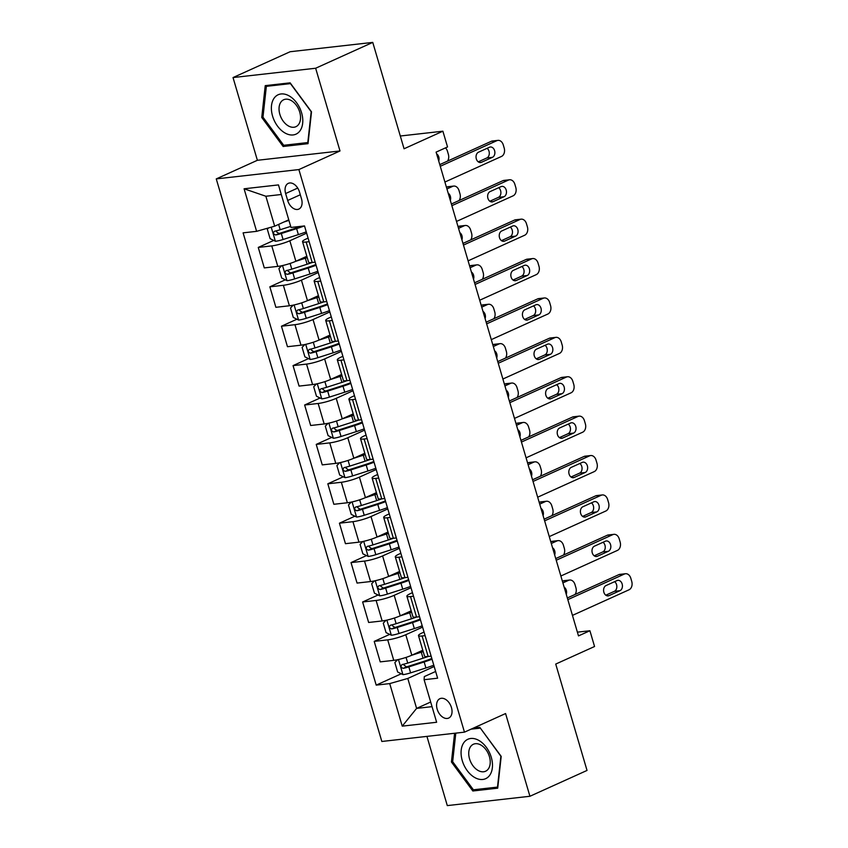 <?xml version="1.0" encoding="UTF-8"?>
<svg xmlns="http://www.w3.org/2000/svg" width="848" height="848" viewBox="0 0 848 848"><rect width="100%" height="100%" fill="white"/><g stroke="black" fill="none" stroke-linecap="round" stroke-linejoin="round"><path stroke-width="1.27" d="M451.454 707.561A10.642 6.996 -114.3 0 0 439.921 698.678A10.642 6.996 -114.3 0 0 437.165 709.182A10.642 6.996 -114.3 0 0 448.698 718.065A10.642 6.996 -114.3 0 0 451.454 707.561M426.926 736.382L447.299 805.6L529.926 796.272L587.028 770.44L555.726 664.069L594.554 646.505L589.911 630.742L577.393 632.152M216.261 178.896L381.833 741.47L464.46 732.153L298.888 169.568L216.261 178.896L257.379 160.293L339.995 150.965L315.647 68.243L233.03 77.56L257.379 160.293M233.03 77.56L290.133 51.728L372.76 42.4L404.061 148.771L442.889 131.196L400.309 136.009M315.647 68.243L372.76 42.4M442.889 131.196L447.532 146.958L436.105 152.121L578.495 635.905L589.911 630.742M285.628 193.535L287.673 200.467A10.314 6.773 -114.3 0 0 298.846 209.085A10.314 6.773 -114.3 0 0 301.517 198.909L299.482 191.977A10.314 6.773 -114.3 0 0 288.299 183.359A10.314 6.773 -114.3 0 0 285.628 193.535L297.712 188.076M281.303 194.499L265.869 196.248L274.678 226.183L256.605 231.334L243.1 232.85L376.205 685.12L401.274 673.778M256.605 231.334L244.086 188.786L278.473 184.906L291.002 227.444L304.506 225.928L437.621 678.188L424.106 679.714L436.635 722.263L402.238 726.142L389.72 683.594L376.205 685.12M339.995 150.965L298.888 169.568M529.926 796.272L505.578 713.55L464.46 732.153M424.106 679.714L424.307 676.587L435.639 671.468M425.092 635.64L422.103 635.979A13.303 2.088 163.6 0 1 418.477 635.597A13.303 2.088 163.6 0 1 422.315 632.852L424.042 632.067M413.495 596.25L410.517 596.579A13.303 2.088 163.6 0 1 406.881 596.208A13.303 2.088 163.6 0 1 410.718 593.452L412.446 592.678M401.91 556.85L398.92 557.189A13.303 2.088 163.6 0 1 395.285 556.807A13.303 2.088 163.6 0 1 399.122 554.062L400.85 553.278M390.313 517.45L387.324 517.789A13.303 2.088 163.6 0 1 383.699 517.418A13.303 2.088 163.6 0 1 387.525 514.662L389.264 513.877M378.717 478.06L375.728 478.399A13.303 2.088 163.6 0 1 372.102 478.018A13.303 2.088 163.6 0 1 375.929 475.272L377.667 474.488M367.12 438.66L364.131 438.999A13.303 2.088 163.6 0 1 360.506 438.617A13.303 2.088 163.6 0 1 364.333 435.872L366.071 435.088M355.524 399.27L352.535 399.599A13.303 2.088 163.6 0 1 348.91 399.228A13.303 2.088 163.6 0 1 352.747 396.472L354.475 395.687M343.928 359.87L340.938 360.209A13.303 2.088 163.6 0 1 337.313 359.828A13.303 2.088 163.6 0 1 341.15 357.082L342.878 356.298M332.331 320.47L329.353 320.809A13.303 2.088 163.6 0 1 325.717 320.438A13.303 2.088 163.6 0 1 329.554 317.682L331.282 316.898M320.745 281.08L317.756 281.419A13.303 2.088 163.6 0 1 314.12 281.038A13.303 2.088 163.6 0 1 317.958 278.292L319.685 277.508M309.149 241.68L306.16 242.019A13.303 2.088 163.6 0 1 302.535 241.638A13.303 2.088 163.6 0 1 306.361 238.892L308.1 238.108M430.678 702.027L416.601 708.398L432.035 706.649M288.755 219.823L274.678 226.183M306.637 233.158L289.836 240.758A13.303 2.088 163.6 0 1 271.773 245.899L258.258 247.425L273.724 240.419M306.838 256.276L295.867 261.248A13.303 2.088 163.6 0 1 277.794 266.389L264.29 267.904L258.258 247.425M318.233 272.547L301.432 280.147A13.303 2.088 163.6 0 1 283.359 285.299L269.855 286.815L285.32 279.819M318.435 295.676L307.464 300.637A13.303 2.088 163.6 0 1 289.391 305.778L275.886 307.305L269.855 286.815M329.83 311.947L313.029 319.548A13.303 2.088 163.6 0 1 294.956 324.689L281.451 326.215L296.917 319.219M330.031 335.066L319.06 340.037A13.303 2.088 163.6 0 1 300.987 345.178L287.472 346.705L281.451 326.215M341.426 351.348L324.625 358.948A13.303 2.088 163.6 0 1 306.552 364.089L293.048 365.615L308.513 358.609M341.627 374.466L330.656 379.427A13.303 2.088 163.6 0 1 312.583 384.568L299.068 386.094L293.048 365.615M353.012 390.737L336.221 398.337A13.303 2.088 163.6 0 1 318.148 403.478L304.633 405.005L320.109 398.009M353.213 413.866L342.242 418.827A13.303 2.088 163.6 0 1 324.18 423.968L310.665 425.495L304.633 405.005M364.608 430.137L347.807 437.738A13.303 2.088 163.6 0 1 329.745 442.879L316.23 444.405L331.706 437.409M364.81 453.256L353.839 458.227A13.303 2.088 163.6 0 1 335.776 463.368L322.261 464.884L316.23 444.405M376.205 469.527L359.404 477.138A13.303 2.088 163.6 0 1 341.341 482.279L327.826 483.795L343.292 476.799M376.406 492.656L365.435 497.617A13.303 2.088 163.6 0 1 347.362 502.758L333.858 504.284L327.826 483.795M387.801 508.927L371 516.527A13.303 2.088 163.6 0 1 352.938 521.668L339.423 523.195L354.888 516.199M388.002 532.046L377.031 537.017A13.303 2.088 163.6 0 1 358.958 542.158L345.454 543.685L339.423 523.195M399.397 548.327L382.596 555.928A13.303 2.088 163.6 0 1 364.523 561.069L351.019 562.595L366.484 555.588M399.599 571.446L388.628 576.407A13.303 2.088 163.6 0 1 370.555 581.548L357.05 583.074L351.019 562.595M410.994 587.717L394.193 595.317A13.303 2.088 163.6 0 1 376.12 600.458L362.615 601.985L378.081 594.989M411.195 610.846L400.224 615.807A13.303 2.088 163.6 0 1 382.151 620.948L368.636 622.474L362.615 601.985M422.59 627.117L405.789 634.717A13.303 2.088 163.6 0 1 387.716 639.858L374.212 641.385L389.677 634.389M422.792 650.236L411.821 655.207A13.303 2.088 163.6 0 1 393.748 660.348L380.233 661.875L374.212 641.385M434.176 666.507L407.793 678.453L416.601 708.398L402.238 726.142M315.18 262.17L312.191 262.509A13.303 2.088 163.6 0 1 308.555 262.127L302.535 241.638M326.766 301.559L323.777 301.899A13.303 2.088 163.6 0 1 320.152 301.528L314.12 281.038M338.363 340.96L335.373 341.299A13.303 2.088 163.6 0 1 331.748 340.917L325.717 320.438M349.959 380.36L346.97 380.688A13.303 2.088 163.6 0 1 343.345 380.317L337.313 359.828M361.555 419.749L358.566 420.089A13.303 2.088 163.6 0 1 354.941 419.707L348.91 399.228M373.152 459.15L370.163 459.489A13.303 2.088 163.6 0 1 366.537 459.107L360.506 438.617M384.748 498.539L381.759 498.878A13.303 2.088 163.6 0 1 378.134 498.507L372.102 478.018M396.345 537.939L393.355 538.279A13.303 2.088 163.6 0 1 389.72 537.897L383.699 517.418M407.93 577.34L404.941 577.668A13.303 2.088 163.6 0 1 401.316 577.297L395.285 556.807M419.527 616.729L416.538 617.068A13.303 2.088 163.6 0 1 412.912 616.687L406.881 596.208M389.72 683.594L407.793 678.453M431.123 656.129L428.134 656.469A13.303 2.088 163.6 0 1 424.509 656.087L418.477 635.597M265.869 196.248L244.086 188.786M261.746 117.469L283.137 146.481L308.025 143.672L311.513 111.851L290.122 82.839L265.233 85.648L261.746 117.469L263.007 116.897M454.592 733.266L451.433 761.992L472.834 790.993L497.712 788.184L501.2 756.374L479.809 727.361L473.449 728.082M286.476 144.966L283.137 146.481M476.163 789.488L472.834 790.993M452.694 761.419L451.433 761.992M440.271 166.282L496.843 140.683A6.657 4.908 83.6 0 1 497.956 140.376A6.657 4.908 83.6 0 1 503.267 144.923L504.2 148.071A6.657 4.908 83.6 0 1 501.486 156.445L444.914 182.034M497.956 140.376L492.37 141.012A6.657 4.908 -96.4 0 0 491.268 141.319L439.783 164.607M489.455 147.245A5.321 3.922 -96.4 0 1 490.345 147.001A5.321 3.922 -96.4 0 1 494.744 151.23A5.321 3.922 -96.4 0 1 492.423 157.325L481.463 162.286A5.321 3.922 -96.4 0 1 480.572 162.53A5.321 3.922 -96.4 0 1 476.173 158.3A5.321 3.922 -96.4 0 1 478.495 152.205L489.455 147.245M487.091 148.315A5.321 3.922 -96.4 0 1 489.307 153.456A5.321 3.922 -96.4 0 1 486.847 157.961L478.251 161.841M268.53 227.942L267.311 229.183L270.099 238.638L275.494 241.288A8.819 1.378 -16.4 0 0 283.062 239.507L298.379 234.61A25.451 3.986 -16.4 0 0 306.255 231.843M284.027 221.964L288.924 220.395M290.684 226.384L280.19 229.734A8.819 1.378 163.6 0 1 274.572 231.207C272.855 232.829 273.226 234.09 275.685 234.981A8.819 1.378 -16.4 0 0 281.303 233.518L296.62 228.621A25.451 3.986 -16.4 0 0 304.22 225.96M301.21 226.299A21.126 3.307 163.6 0 1 295.825 228.154L280.497 233.052A4.494 0.7 163.6 0 1 278.971 233.497L276.448 231.748M438.734 161.035A5.321 3.922 83.6 0 0 436.614 153.827M447.543 161.099A6.657 4.908 83.6 0 0 448.369 154.368L447.447 151.22A6.657 4.908 83.6 0 0 445.465 147.891M451.867 205.672L508.44 180.083A6.657 4.908 83.6 0 1 509.553 179.776A6.657 4.908 83.6 0 1 514.863 184.313L515.796 187.472A6.657 4.908 83.6 0 1 513.082 195.835L456.51 221.434M509.553 179.776L503.966 180.401A6.657 4.908 -96.4 0 0 502.853 180.709L451.38 204.008M501.051 186.634A5.321 3.922 -96.4 0 1 501.942 186.39A5.321 3.922 -96.4 0 1 506.341 190.63A5.321 3.922 -96.4 0 1 504.019 196.725L493.059 201.686A5.321 3.922 -96.4 0 1 492.169 201.93A5.321 3.922 -96.4 0 1 487.77 197.701A5.321 3.922 -96.4 0 1 490.091 191.595L501.051 186.634M498.677 187.715A5.321 3.922 -96.4 0 1 500.892 192.856A5.321 3.922 -96.4 0 1 498.444 197.351L489.847 201.241M463.464 245.072L520.036 219.473A6.657 4.908 83.6 0 1 521.149 219.166A6.657 4.908 83.6 0 1 526.46 223.713L527.392 226.861A6.657 4.908 83.6 0 1 524.679 235.235L468.107 260.834M521.149 219.166L515.563 219.802A6.657 4.908 -96.4 0 0 514.45 220.109L462.976 243.397M512.648 226.034A5.321 3.922 -96.4 0 1 513.538 225.791A5.321 3.922 -96.4 0 1 517.937 230.02A5.321 3.922 -96.4 0 1 515.616 236.115L504.655 241.076A5.321 3.922 -96.4 0 1 503.765 241.33A5.321 3.922 -96.4 0 1 499.366 237.09A5.321 3.922 -96.4 0 1 501.687 230.995L512.648 226.034M510.273 227.105A5.321 3.922 -96.4 0 1 512.489 232.246A5.321 3.922 -96.4 0 1 510.03 236.751L501.444 240.641M475.06 284.472L531.632 258.873A6.657 4.908 83.6 0 1 532.745 258.566A6.657 4.908 83.6 0 1 538.056 263.113L538.978 266.261A6.657 4.908 83.6 0 1 536.265 274.635L479.703 300.224M532.745 258.566L527.159 259.191A6.657 4.908 -96.4 0 0 526.046 259.499L474.573 282.797M524.244 265.435A5.321 3.922 -96.4 0 1 525.135 265.18A5.321 3.922 -96.4 0 1 529.534 269.42A5.321 3.922 -96.4 0 1 527.212 275.515L516.252 280.476A5.321 3.922 -96.4 0 1 515.361 280.72A5.321 3.922 -96.4 0 1 510.962 276.49A5.321 3.922 -96.4 0 1 513.284 270.395L524.244 265.435M521.87 266.505A5.321 3.922 -96.4 0 1 524.085 271.646A5.321 3.922 -96.4 0 1 521.626 276.141L513.04 280.031M281.663 265.731L278.907 268.583L281.695 278.038L287.09 280.688A8.819 1.378 -16.4 0 0 294.659 278.907L309.976 274.01A25.451 3.986 -16.4 0 0 317.841 271.233M295.613 261.354L305.333 258.248A25.451 3.986 -16.4 0 0 307.23 257.622M446.949 188.945L452.609 186.38L447.034 187.005A6.657 4.908 -96.4 0 1 448.136 186.698L453.722 186.072A6.657 4.908 83.6 0 0 452.609 186.38M446.451 187.27L447.034 187.005M301.029 258.905L304.538 257.781A21.126 3.307 -16.4 0 0 307.04 256.955M312.202 262.498A25.451 3.986 163.6 0 1 307.103 264.237L291.786 269.134A8.819 1.378 163.6 0 1 286.168 270.597C284.44 272.219 284.811 273.48 287.281 274.381A8.819 1.378 -16.4 0 0 292.899 272.918L308.216 268.021A25.451 3.986 -16.4 0 0 316.081 265.254M315.859 264.491A21.126 3.307 163.6 0 1 307.411 267.555L292.094 272.452A4.494 0.7 163.6 0 1 290.567 272.897L288.044 271.148M450.33 200.425A5.321 3.922 83.6 0 0 448.2 193.217M459.139 200.488A6.657 4.908 83.6 0 0 459.966 193.768L459.033 190.62A6.657 4.908 83.6 0 0 453.722 186.072M293.26 305.132L290.504 307.983L293.291 317.438L298.687 320.078A8.819 1.378 -16.4 0 0 306.255 318.297L321.572 313.4A25.451 3.986 -16.4 0 0 329.437 310.633M307.199 300.754L316.929 297.648A25.451 3.986 -16.4 0 0 318.827 297.023M458.545 228.345L464.206 225.78L458.63 226.405A6.657 4.908 -96.4 0 1 459.733 226.098L465.319 225.473A6.657 4.908 83.6 0 0 464.206 225.78M458.047 226.67L458.63 226.405M312.626 298.305L316.134 297.182A21.126 3.307 -16.4 0 0 318.636 296.355M317.756 281.419L323.777 301.899A25.451 3.986 163.6 0 1 318.7 303.626L303.372 308.534A8.819 1.378 163.6 0 1 297.765 309.997C296.037 311.619 296.408 312.88 298.878 313.781A8.819 1.378 -16.4 0 0 304.485 312.308L319.813 307.411A25.451 3.986 -16.4 0 0 327.678 304.644M327.455 303.881A21.126 3.307 163.6 0 1 319.007 306.955L303.69 311.852A4.494 0.7 163.6 0 1 302.164 312.287L299.641 310.548M461.916 239.825A5.321 3.922 83.6 0 0 459.796 232.617M470.735 239.889A6.657 4.908 83.6 0 0 471.562 233.168L470.629 230.009A6.657 4.908 83.6 0 0 465.319 225.473M304.856 344.532L302.1 347.373L304.888 356.828L310.283 359.478A8.819 1.378 -16.4 0 0 317.841 357.697L333.169 352.8A25.451 3.986 -16.4 0 0 341.034 350.033M318.795 340.154L328.526 337.038A25.451 3.986 -16.4 0 0 330.423 336.423M470.131 267.735L475.802 265.17L470.216 265.806A6.657 4.908 -96.4 0 1 471.329 265.498L476.915 264.862A6.657 4.908 83.6 0 0 475.802 265.17M469.644 266.06L470.216 265.806M324.222 337.695L327.731 336.571A21.126 3.307 -16.4 0 0 330.232 335.744M329.353 320.809L335.373 341.299A25.451 3.986 163.6 0 1 330.285 343.027L314.968 347.924A8.819 1.378 163.6 0 1 309.361 349.387C307.633 351.008 308.004 352.27 310.474 353.171A8.819 1.378 -16.4 0 0 316.081 351.708L331.398 346.811A25.451 3.986 -16.4 0 0 339.274 344.044M339.052 343.281A21.126 3.307 163.6 0 1 330.603 346.344L315.286 351.242A4.494 0.7 163.6 0 1 313.76 351.687L311.237 349.938M473.513 279.225A5.321 3.922 83.6 0 0 471.393 272.007M482.332 279.289A6.657 4.908 83.6 0 0 483.159 272.558L482.226 269.41A6.657 4.908 83.6 0 0 476.915 264.862M486.657 323.862L543.229 298.273A6.657 4.908 83.6 0 1 544.331 297.966A6.657 4.908 83.6 0 1 549.652 302.503L550.575 305.662A6.657 4.908 83.6 0 1 547.861 314.025L491.289 339.624M544.331 297.966L538.756 298.591A6.657 4.908 -96.4 0 0 537.643 298.899L486.158 322.187M535.841 304.824A5.321 3.922 -96.4 0 1 536.72 304.58A5.321 3.922 -96.4 0 1 541.13 308.81A5.321 3.922 -96.4 0 1 538.809 314.915L527.838 319.876A5.321 3.922 -96.4 0 1 526.958 320.12A5.321 3.922 -96.4 0 1 522.559 315.88A5.321 3.922 -96.4 0 1 524.87 309.785L535.841 304.824M533.466 305.895A5.321 3.922 -96.4 0 1 535.682 311.046A5.321 3.922 -96.4 0 1 533.222 315.541L524.626 319.431M316.452 383.921L313.696 386.773L316.474 396.228L321.869 398.878A8.819 1.378 -16.4 0 0 329.437 397.097L344.765 392.189A25.451 3.986 -16.4 0 0 352.63 389.423M330.391 379.544L340.122 376.438A25.451 3.986 -16.4 0 0 342.02 375.812M481.728 307.135L487.399 304.57L481.812 305.195A6.657 4.908 -96.4 0 1 482.925 304.888L488.512 304.262A6.657 4.908 83.6 0 0 487.399 304.57M481.24 305.46L481.812 305.195M335.819 377.095L339.327 375.971A21.126 3.307 -16.4 0 0 341.818 375.145M340.938 360.209L346.97 380.688A25.451 3.986 163.6 0 1 341.882 382.427L326.565 387.324A8.819 1.378 163.6 0 1 320.957 388.787C319.23 390.409 319.601 391.67 322.07 392.571A8.819 1.378 -16.4 0 0 327.678 391.108L342.995 386.2A25.451 3.986 -16.4 0 0 350.871 383.434M350.648 382.681A21.126 3.307 163.6 0 1 342.2 385.745L326.883 390.642A4.494 0.7 163.6 0 1 325.356 391.087L322.834 389.338M485.109 318.615A5.321 3.922 83.6 0 0 482.989 311.407M493.918 318.678A6.657 4.908 83.6 0 0 494.755 311.958L493.822 308.81A6.657 4.908 83.6 0 0 488.512 304.262M299.567 131.376A21.624 14.215 -114.3 0 0 296.641 102.788A21.624 14.215 -114.3 0 0 274.604 97.531A21.624 14.215 -114.3 0 0 277.529 126.119A21.624 14.215 -114.3 0 0 299.567 131.376M298.337 124.815A14.798 9.731 -114.3 0 0 297.584 107.155A14.798 9.731 -114.3 0 0 283.688 99.746A14.798 9.731 -114.3 0 0 281.25 101.643A14.798 9.731 -114.3 0 0 281.992 119.303A14.798 9.731 -114.3 0 0 295.888 126.712A14.798 9.731 -114.3 0 0 298.337 124.815M262.975 117.172L266.357 86.348L290.472 83.623L311.195 111.735L307.813 142.559L283.698 145.284L262.975 117.172M268.774 85.245L266.357 86.348M462.266 760.614A21.624 14.215 -114.3 0 0 482.809 779.46A21.624 14.215 -114.3 0 0 491.289 757.338A21.624 14.215 -114.3 0 0 470.746 738.481A21.624 14.215 -114.3 0 0 462.266 760.614M469.548 758.875A14.798 9.731 -114.3 0 0 485.586 771.235A14.798 9.731 -114.3 0 0 489.423 756.628A14.798 9.731 -114.3 0 0 473.375 744.258A14.798 9.731 -114.3 0 0 469.548 758.875M480.328 728.061L500.882 756.246L497.5 787.082L473.396 789.795L452.662 761.695L455.8 733.128M471.032 729.174L480.159 728.146M498.253 363.262L554.825 337.663A6.657 4.908 83.6 0 1 555.928 337.356A6.657 4.908 83.6 0 1 561.249 341.903L562.171 345.051A6.657 4.908 83.6 0 1 559.457 353.425L502.885 379.024M555.928 337.356L550.352 337.992A6.657 4.908 -96.4 0 0 549.239 338.299L497.755 361.587M547.437 344.224A5.321 3.922 -96.4 0 1 548.317 343.981A5.321 3.922 -96.4 0 1 552.716 348.21A5.321 3.922 -96.4 0 1 550.405 354.305L539.434 359.266A5.321 3.922 -96.4 0 1 538.554 359.51A5.321 3.922 -96.4 0 1 534.145 355.28A5.321 3.922 -96.4 0 1 536.466 349.185L547.437 344.224M545.063 345.295A5.321 3.922 -96.4 0 1 547.278 350.436A5.321 3.922 -96.4 0 1 544.819 354.941L536.222 358.821M328.049 423.322L325.293 426.162L328.07 435.618L333.465 438.268A8.819 1.378 -16.4 0 0 341.034 436.487L356.351 431.59A25.451 3.986 -16.4 0 0 364.227 428.823M341.988 418.944L351.719 415.827A25.451 3.986 -16.4 0 0 353.616 415.213M493.324 346.525L498.995 343.959L493.409 344.595A6.657 4.908 -96.4 0 1 494.522 344.288L500.108 343.652A6.657 4.908 83.6 0 0 498.995 343.959M492.836 344.86L493.409 344.595M347.415 416.495L350.924 415.372A21.126 3.307 -16.4 0 0 353.415 414.545M358.587 420.089A25.451 3.986 163.6 0 1 353.478 421.816L338.161 426.714A8.819 1.378 163.6 0 1 332.554 428.187C330.826 429.809 331.197 431.07 333.667 431.961A8.819 1.378 -16.4 0 0 339.274 430.498L354.591 425.601A25.451 3.986 -16.4 0 0 362.467 422.834M362.234 422.071A21.126 3.307 163.6 0 1 353.796 425.134L338.479 430.042A4.494 0.7 163.6 0 1 336.953 430.477L334.43 428.728M496.705 358.015A5.321 3.922 83.6 0 0 494.585 350.807M505.514 358.079A6.657 4.908 83.6 0 0 506.341 351.348L505.419 348.199A6.657 4.908 83.6 0 0 500.108 343.652M509.849 402.652L566.411 377.063A6.657 4.908 83.6 0 1 567.524 376.756A6.657 4.908 83.6 0 1 572.835 381.293L573.767 384.451A6.657 4.908 83.6 0 1 571.054 392.815L514.482 418.414M567.524 376.756L561.938 377.381A6.657 4.908 -96.4 0 0 560.835 377.689L509.351 400.987M559.023 383.614A5.321 3.922 -96.4 0 1 559.913 383.37A5.321 3.922 -96.4 0 1 564.312 387.61A5.321 3.922 -96.4 0 1 561.991 393.705L551.03 398.666A5.321 3.922 -96.4 0 1 550.14 398.91A5.321 3.922 -96.4 0 1 545.741 394.68A5.321 3.922 -96.4 0 1 548.062 388.575L559.023 383.614M556.659 384.695A5.321 3.922 -96.4 0 1 558.874 389.836A5.321 3.922 -96.4 0 1 556.415 394.331L547.819 398.221M521.435 442.052L578.007 416.453A6.657 4.908 83.6 0 1 579.12 416.145A6.657 4.908 83.6 0 1 584.431 420.693L585.364 423.841A6.657 4.908 83.6 0 1 582.65 432.215L526.078 457.814M579.12 416.145L573.534 416.781A6.657 4.908 -96.4 0 0 572.432 417.089L520.948 440.377M570.619 423.014A5.321 3.922 -96.4 0 1 571.51 422.77A5.321 3.922 -96.4 0 1 575.909 427A5.321 3.922 -96.4 0 1 573.587 433.095L562.627 438.056A5.321 3.922 -96.4 0 1 561.736 438.31A5.321 3.922 -96.4 0 1 557.337 434.07A5.321 3.922 -96.4 0 1 559.659 427.975L570.619 423.014M568.255 424.085A5.321 3.922 -96.4 0 1 570.471 429.226A5.321 3.922 -96.4 0 1 568.012 433.731L559.415 437.621M533.032 481.452L589.604 455.853A6.657 4.908 83.6 0 1 590.717 455.546A6.657 4.908 83.6 0 1 596.027 460.093L596.96 463.241A6.657 4.908 83.6 0 1 594.247 471.615L537.674 497.204M590.717 455.546L585.131 456.171A6.657 4.908 -96.4 0 0 584.018 456.478L532.544 479.777M582.216 462.414A5.321 3.922 -96.4 0 1 583.106 462.16A5.321 3.922 -96.4 0 1 587.505 466.4A5.321 3.922 -96.4 0 1 585.184 472.495L574.223 477.456A5.321 3.922 -96.4 0 1 573.333 477.7A5.321 3.922 -96.4 0 1 568.934 473.47A5.321 3.922 -96.4 0 1 571.255 467.375L582.216 462.414M579.841 463.485A5.321 3.922 -96.4 0 1 582.057 468.626A5.321 3.922 -96.4 0 1 579.608 473.12L571.011 477.011M544.628 520.842L601.2 495.253A6.657 4.908 83.6 0 1 602.313 494.946A6.657 4.908 83.6 0 1 607.624 499.483L608.557 502.641A6.657 4.908 83.6 0 1 605.843 511.005L549.271 536.604M602.313 494.946L596.727 495.571A6.657 4.908 -96.4 0 0 595.614 495.879L544.14 519.167M593.812 501.804A5.321 3.922 -96.4 0 1 594.702 501.56A5.321 3.922 -96.4 0 1 599.101 505.79A5.321 3.922 -96.4 0 1 596.78 511.895L585.82 516.856A5.321 3.922 -96.4 0 1 584.929 517.1A5.321 3.922 -96.4 0 1 580.53 512.86A5.321 3.922 -96.4 0 1 582.852 506.765L593.812 501.804M591.438 502.875A5.321 3.922 -96.4 0 1 593.653 508.026A5.321 3.922 -96.4 0 1 591.194 512.521L582.608 516.411M339.645 462.711L336.889 465.563L339.666 475.018L345.062 477.668A8.819 1.378 -16.4 0 0 352.63 475.887L367.947 470.99A25.451 3.986 -16.4 0 0 375.823 468.223M353.584 458.333L363.315 455.228A25.451 3.986 -16.4 0 0 365.212 454.602M504.92 385.925L510.591 383.36L505.005 383.985A6.657 4.908 -96.4 0 1 506.118 383.678L511.694 383.052A6.657 4.908 83.6 0 0 510.591 383.36M504.433 384.25L505.005 383.985M359.001 455.885L362.509 454.761A21.126 3.307 -16.4 0 0 365.011 453.934M370.184 459.478A25.451 3.986 163.6 0 1 365.075 461.217L349.758 466.114A8.819 1.378 163.6 0 1 344.14 467.577C342.422 469.198 342.793 470.46 345.253 471.361A8.819 1.378 -16.4 0 0 350.871 469.898L366.188 465.001A25.451 3.986 -16.4 0 0 374.053 462.234M373.83 461.471A21.126 3.307 163.6 0 1 365.393 464.534L350.065 469.432A4.494 0.7 163.6 0 1 348.539 469.877L346.016 468.128M508.302 397.405A5.321 3.922 83.6 0 0 506.182 390.197M517.11 397.468A6.657 4.908 83.6 0 0 517.937 390.748L517.015 387.6A6.657 4.908 83.6 0 0 511.694 383.052M351.242 502.111L348.475 504.963L351.263 514.418L356.658 517.057A8.819 1.378 -16.4 0 0 364.227 515.277L379.544 510.379A25.451 3.986 -16.4 0 0 387.419 507.613M365.181 497.734L374.911 494.628A25.451 3.986 -16.4 0 0 376.809 494.002M516.517 425.325L522.188 422.76L516.602 423.385A6.657 4.908 -96.4 0 1 517.715 423.078L523.29 422.452A6.657 4.908 83.6 0 0 522.188 422.76M516.019 423.65L516.602 423.385M370.597 495.285L374.106 494.161A21.126 3.307 -16.4 0 0 376.607 493.335M375.728 478.399L381.759 498.878A25.451 3.986 163.6 0 1 376.671 500.617L361.354 505.514A8.819 1.378 163.6 0 1 355.736 506.977C354.019 508.599 354.39 509.86 356.849 510.761A8.819 1.378 -16.4 0 0 362.467 509.288L377.784 504.39A25.451 3.986 -16.4 0 0 385.649 501.624M385.427 500.861A21.126 3.307 163.6 0 1 376.989 503.935L361.661 508.832A4.494 0.7 163.6 0 1 360.135 509.266L357.612 507.528M519.898 436.805A5.321 3.922 83.6 0 0 517.778 429.597M528.707 436.868A6.657 4.908 83.6 0 0 529.534 430.148L528.611 426.989A6.657 4.908 83.6 0 0 523.29 422.452M362.827 541.512L360.071 544.352L362.859 553.808L368.255 556.458A8.819 1.378 -16.4 0 0 375.823 554.677L391.14 549.78A25.451 3.986 -16.4 0 0 399.005 547.013M376.777 537.134L386.497 534.017A25.451 3.986 -16.4 0 0 388.395 533.403M528.113 464.715L533.774 462.149L528.198 462.785A6.657 4.908 -96.4 0 1 529.3 462.478L534.887 461.842A6.657 4.908 83.6 0 0 533.774 462.149M527.615 463.04L528.198 462.785M382.194 534.675L385.702 533.562A21.126 3.307 -16.4 0 0 388.204 532.724M387.324 517.789L393.355 538.279A25.451 3.986 163.6 0 1 388.267 540.006L372.95 544.904A8.819 1.378 163.6 0 1 367.332 546.366C365.605 547.999 365.976 549.25 368.445 550.151A8.819 1.378 -16.4 0 0 374.063 548.688L389.38 543.791A25.451 3.986 -16.4 0 0 397.246 541.024M397.023 540.261A21.126 3.307 163.6 0 1 388.575 543.324L373.258 548.221A4.494 0.7 163.6 0 1 371.731 548.667L369.209 546.918M531.495 476.205A5.321 3.922 83.6 0 0 529.364 468.986M540.303 476.269A6.657 4.908 83.6 0 0 541.13 469.538L540.197 466.389A6.657 4.908 83.6 0 0 534.887 461.842M374.424 580.901L371.668 583.753L374.456 593.208L379.851 595.858A8.819 1.378 -16.4 0 0 387.419 594.077L402.736 589.169A25.451 3.986 -16.4 0 0 410.602 586.403M388.363 576.523L398.094 573.418A25.451 3.986 -16.4 0 0 399.991 572.792M539.71 504.115L545.37 501.55L539.794 502.175A6.657 4.908 -96.4 0 1 540.897 501.868L546.483 501.242A6.657 4.908 83.6 0 0 545.37 501.55M539.211 502.44L539.794 502.175M393.79 574.075L397.299 572.951A21.126 3.307 -16.4 0 0 399.8 572.124M404.962 577.668A25.451 3.986 163.6 0 1 399.864 579.407L384.536 584.304A8.819 1.378 163.6 0 1 378.929 585.767C377.201 587.388 377.572 588.65 380.042 589.551A8.819 1.378 -16.4 0 0 385.649 588.088L400.977 583.191A25.451 3.986 -16.4 0 0 408.842 580.414M408.619 579.661A21.126 3.307 163.6 0 1 400.171 582.724L384.854 587.622A4.494 0.7 163.6 0 1 383.328 588.067L380.805 586.318M543.08 515.595A5.321 3.922 83.6 0 0 540.96 508.387M551.9 515.658A6.657 4.908 83.6 0 0 552.726 508.938L551.794 505.79A6.657 4.908 83.6 0 0 546.483 501.242M556.224 560.242L612.797 534.643A6.657 4.908 83.6 0 1 613.91 534.335A6.657 4.908 83.6 0 1 619.22 538.883L620.142 542.031A6.657 4.908 83.6 0 1 617.429 550.405L560.867 576.004M613.91 534.335L608.323 534.971A6.657 4.908 -96.4 0 0 607.21 535.279L555.737 558.567M605.408 541.204A5.321 3.922 -96.4 0 1 606.299 540.96A5.321 3.922 -96.4 0 1 610.698 545.19A5.321 3.922 -96.4 0 1 608.376 551.285L597.416 556.246A5.321 3.922 -96.4 0 1 596.526 556.489A5.321 3.922 -96.4 0 1 592.127 552.26A5.321 3.922 -96.4 0 1 594.448 546.165L605.408 541.204M603.034 542.275A5.321 3.922 -96.4 0 1 605.249 547.416A5.321 3.922 -96.4 0 1 602.79 551.921L594.204 555.8M386.02 620.301L383.264 623.153L386.052 632.608L391.447 635.247A8.819 1.378 -16.4 0 0 399.005 633.467L414.333 628.569A25.451 3.986 -16.4 0 0 422.198 625.803M399.959 615.924L409.69 612.807A25.451 3.986 -16.4 0 0 411.587 612.192M551.295 543.504L556.966 540.939L551.38 541.575A6.657 4.908 -96.4 0 1 552.493 541.268L558.079 540.632A6.657 4.908 83.6 0 0 556.966 540.939M550.808 541.84L551.38 541.575M405.386 613.475L408.895 612.351A21.126 3.307 -16.4 0 0 411.397 611.525M416.559 617.068A25.451 3.986 163.6 0 1 411.45 618.796L396.133 623.693A8.819 1.378 163.6 0 1 390.525 625.167C388.797 626.789 389.168 628.05 391.638 628.94A8.819 1.378 -16.4 0 0 397.246 627.478L412.563 622.58A25.451 3.986 -16.4 0 0 420.438 619.814M420.216 619.051A21.126 3.307 163.6 0 1 411.768 622.114L396.451 627.022A4.494 0.7 163.6 0 1 394.924 627.456L392.401 625.707M554.677 554.995A5.321 3.922 83.6 0 0 552.557 547.787M563.496 555.058A6.657 4.908 83.6 0 0 564.323 548.327L563.39 545.179A6.657 4.908 83.6 0 0 558.079 540.632M567.821 599.642L624.393 574.043A6.657 4.908 83.6 0 1 625.495 573.736A6.657 4.908 83.6 0 1 630.817 578.272L631.739 581.431A6.657 4.908 83.6 0 1 629.025 589.795L572.453 615.394M625.495 573.736L619.92 574.361A6.657 4.908 -96.4 0 0 618.807 574.668L567.323 597.967M617.005 580.594A5.321 3.922 -96.4 0 1 617.885 580.35A5.321 3.922 -96.4 0 1 622.294 584.59A5.321 3.922 -96.4 0 1 619.973 590.685L609.002 595.646A5.321 3.922 -96.4 0 1 608.122 595.89A5.321 3.922 -96.4 0 1 603.723 591.66A5.321 3.922 -96.4 0 1 606.034 585.555L617.005 580.594M614.63 581.675A5.321 3.922 -96.4 0 1 616.846 586.816A5.321 3.922 -96.4 0 1 614.387 591.31L605.79 595.201M397.617 659.691L394.861 662.542L397.638 671.998L403.033 674.648A8.819 1.378 -16.4 0 0 410.602 672.867L425.929 667.97A25.451 3.986 -16.4 0 0 433.794 665.203M411.556 655.313L421.286 652.207A25.451 3.986 -16.4 0 0 423.184 651.593M562.892 582.905L568.563 580.339L562.977 580.975A6.657 4.908 -96.4 0 1 564.09 580.668L569.676 580.032A6.657 4.908 83.6 0 0 568.563 580.339M562.404 581.23L562.977 580.975M416.983 652.865L420.491 651.741A21.126 3.307 -16.4 0 0 422.982 650.914M422.103 635.979L428.134 656.469A25.451 3.986 163.6 0 1 423.046 658.196L407.729 663.094A8.819 1.378 163.6 0 1 402.122 664.556C400.394 666.178 400.765 667.44 403.235 668.341A8.819 1.378 -16.4 0 0 408.842 666.878L424.159 661.981A25.451 3.986 -16.4 0 0 432.035 659.214M431.812 658.451A21.126 3.307 163.6 0 1 423.364 661.514L408.047 666.411A4.494 0.7 163.6 0 1 406.521 666.857L403.998 665.108M566.273 594.384A5.321 3.922 83.6 0 0 564.153 587.176M575.082 594.448A6.657 4.908 83.6 0 0 575.919 587.728L574.986 584.579A6.657 4.908 83.6 0 0 569.676 580.032M295.867 261.248L289.836 240.758M307.464 300.637L301.432 280.147M319.06 340.037L313.029 319.548M330.656 379.427L324.625 358.948M342.242 418.827L336.221 398.337M353.839 458.227L347.807 437.738M365.435 497.617L359.404 477.138M377.031 537.017L371 516.527M388.628 576.407L382.596 555.928M400.224 615.807L394.193 595.317M411.821 655.207L405.789 634.717M277.794 266.389L271.773 245.899M312.191 262.509L306.16 242.019M289.391 305.778L283.359 285.299M300.987 345.178L294.956 324.689M312.583 384.568L306.552 364.089M358.566 420.089L352.535 399.599M324.18 423.968L318.148 403.478M370.163 459.489L364.131 438.999M335.776 463.368L329.745 442.879M347.362 502.758L341.341 482.279M358.958 542.158L352.938 521.668M404.941 577.668L398.92 557.189M370.555 581.548L364.523 561.069M416.538 617.068L410.517 596.579M382.151 620.948L376.12 600.458M393.748 660.348L387.716 639.858M300.298 194.754L287.673 200.467M491.268 141.319L496.843 140.683M492.423 157.325L486.847 157.961M481.463 162.286L479.65 162.487M271.222 227.169L275.356 241.224M296.62 228.621L298.379 234.61M281.303 233.518L283.062 239.507M278.621 224.402L280.19 229.734M278.971 233.497L275.685 234.981M502.853 180.709L508.44 180.083M504.019 196.725L498.444 197.351M493.059 201.686L491.246 201.888M514.45 220.109L520.036 219.473M515.616 236.115L510.03 236.751M504.655 241.076L502.843 241.288M526.046 259.499L531.632 258.873M527.212 275.515L521.626 276.141M516.252 280.476L514.439 280.677M282.522 265.551L286.953 280.624M308.216 268.021L309.976 274.01M305.333 258.248L307.103 264.237M292.899 272.918L294.659 278.907M290.111 263.442L291.786 269.134M290.567 272.897L287.281 274.381M294.108 304.951L298.549 320.014M319.813 307.411L321.572 313.4M316.929 297.648L318.7 303.626M304.485 312.308L306.255 318.297M301.697 302.842L303.372 308.534M302.164 312.287L298.878 313.781M305.704 344.341L310.145 359.414M331.398 346.811L333.169 352.8M328.526 337.038L330.285 343.027M316.081 351.708L317.841 357.697M313.294 342.232L314.968 347.924M313.76 351.687L310.474 353.171M537.643 298.899L543.229 298.273M538.809 314.915L533.222 315.541M527.838 319.876L526.036 320.078M317.3 383.741L321.742 398.804M342.995 386.2L344.765 392.189M340.122 376.438L341.882 382.427M327.678 391.108L329.437 397.097M324.89 381.632L326.565 387.324M325.356 391.087L322.07 392.571M549.239 338.299L554.825 337.663M550.405 354.305L544.819 354.941M539.434 359.266L537.632 359.467M328.897 423.131L333.328 438.204M354.591 425.601L356.351 431.59M351.719 415.827L353.478 421.816M339.274 430.498L341.034 436.487M336.486 421.032L338.161 426.714M336.953 430.477L333.667 431.961M560.835 377.689L566.411 377.063M561.991 393.705L556.415 394.331M551.03 398.666L549.228 398.867M572.432 417.089L578.007 416.453M573.587 433.095L568.012 433.731M562.627 438.056L560.814 438.268M584.018 456.478L589.604 455.853M585.184 472.495L579.608 473.12M574.223 477.456L572.411 477.657M595.614 495.879L601.2 495.253M596.78 511.895L591.194 512.521M585.82 516.856L584.007 517.057M340.493 462.531L344.924 477.604M366.188 465.001L367.947 470.99M363.315 455.228L365.075 461.217M350.871 469.898L352.63 475.887M348.083 460.422L349.758 466.114M348.539 469.877L345.253 471.361M352.09 501.931L356.52 516.994M377.784 504.39L379.544 510.379M374.911 494.628L376.671 500.617M362.467 509.288L364.227 515.277M359.679 499.822L361.354 505.514M360.135 509.266L356.849 510.761M363.686 541.321L368.117 556.394M389.38 543.791L391.14 549.78M386.497 534.017L388.267 540.006M374.063 548.688L375.823 554.677M371.276 539.211L372.95 544.904M371.731 548.667L368.445 550.151M375.272 580.721L379.713 595.784M400.977 583.191L402.736 589.169M398.094 573.418L399.864 579.407M385.649 588.088L387.419 594.077M382.861 578.612L384.536 584.304M383.328 588.067L380.042 589.551M607.21 535.279L612.797 534.643M608.376 551.285L602.79 551.921M597.416 556.246L595.603 556.458M386.868 620.111L391.31 635.184M412.563 622.58L414.333 628.569M409.69 612.807L411.45 618.796M397.246 627.478L399.005 633.467M394.458 618.012L396.133 623.693M394.924 627.456L391.638 628.94M618.807 574.668L624.393 574.043M619.973 590.685L614.387 591.31M609.002 595.646L607.2 595.847M398.465 659.511L402.906 674.584M424.159 661.981L425.929 667.97M421.286 652.207L423.046 658.196M408.842 666.878L410.602 672.867M406.054 657.401L407.729 663.094M406.521 666.857L403.235 668.341"/></g></svg>
